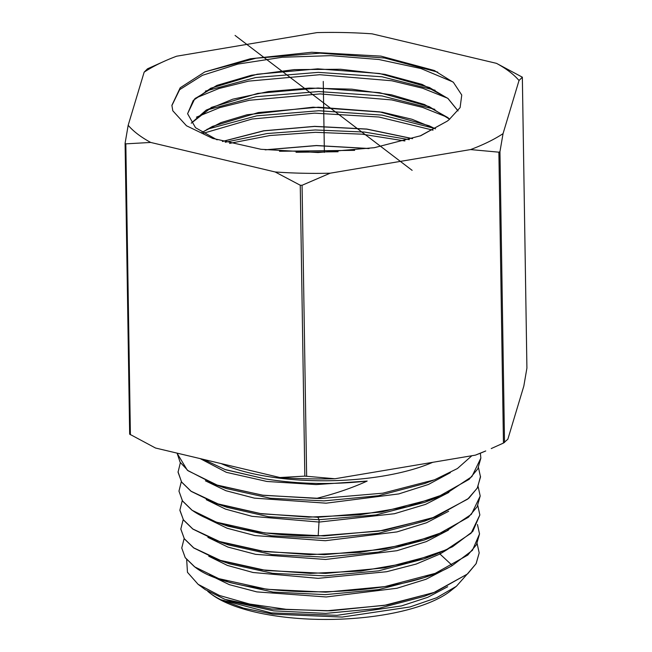 <?xml version="1.0" encoding="UTF-8"?>
<svg xmlns="http://www.w3.org/2000/svg" width="652" height="652" viewBox="0 0 652 652"><rect width="100%" height="100%" fill="white"/><g stroke="black" fill="none" stroke-linecap="round" stroke-linejoin="round"><path stroke-width="0.98" d="M519.025 80.514A203.554 70.416 -0.9 0 0 496.498 63.35L372.047 33.831A203.554 70.416 -0.9 0 0 317.043 32.6L176.627 56.211A203.554 70.416 -0.9 0 0 166.268 60.391A203.554 70.416 -0.9 0 0 144.149 72.152L128.175 125.282A203.554 70.416 -0.9 0 0 150.702 142.446L275.152 171.965A203.554 70.416 -0.9 0 0 330.156 173.196L470.573 149.577A203.554 70.416 -0.9 0 0 503.051 133.644L519.025 80.514L522.358 77.164L526.914 368.07L522.342 77.18L496.498 63.35M447.239 121.142L420.768 135.714L374.378 147.686L318.062 152.535L260.987 149.292L212.528 138.338L186.48 125.771L172.804 110.783L171.892 105.322L180.213 87.767L204.842 71.907L250.295 58.794L311.705 52.258L380.955 56.129L434.208 70.465L453.409 82.356L461.755 95.029L460.108 107.604L448.992 119.756A136.439 47.197 -0.9 0 1 447.239 121.142L420.002 136.007M470.573 149.577L498.886 152.177L499.954 151.655L503.051 133.644M166.268 60.391L147.474 68.819L144.149 72.152M128.175 125.282L125.086 143.293L125.828 143.856L150.702 142.446M125.086 143.293L129.658 434.175L125.086 143.513M275.152 171.965L300.254 185.233L302.072 185.274L330.156 173.196M526.914 368.07L523.825 386.082L507.851 439.212L503.45 443.067L498.886 152.177M475.373 455.145A203.554 70.416 -0.9 0 0 485.732 450.964L475.373 455.145L334.957 478.755L304.826 476.123L279.952 477.533L155.502 448.014L129.658 434.175M491.241 448.568L503.45 443.067M279.952 477.533A203.554 70.416 -0.9 0 0 334.957 478.755M432.7 462.325A134.499 46.528 179.1 0 1 221.118 463.572M177.116 453.23L180.115 462.227L188.151 470.809L218.037 485.504L262.78 495.186L316.399 498.421C335.307 493.694 352.235 487.908 367.166 481.062C331.795 484.901 297.825 484.167 265.258 478.886L224.956 469.489L203.514 459.399M265.258 478.886L225.673 469.742M433.393 480.231L424.859 483.515L378.445 495.74L323.995 500.875L270.409 498.267L226.456 488.568L216.211 484.99M434.982 498.389L424.713 502.333L376.082 514.917L319.138 519.709L268.583 516.726L227.132 507.346M178.029 471.795L181.59 482.089L191.093 491.331L215.739 503.377L261.656 513.825L317.842 517.256L381.461 512.048L435.952 498.022L469.13 479.334L477.826 468.829L480.85 458.103L471.869 476.62L446.164 493.613L407.524 506.694L359.619 514.844L308.73 517.134L260.091 513.515L219.276 504.477L191.085 491.233L181.606 482.015L178.045 472.187L180.368 462.708M471.869 455.74L457.411 468.543L434.509 479.807L382.797 493.181L321.167 498.462L262.984 495.308L215.119 484.615L187.36 470.263L177.116 453.319M316.399 498.421A152.128 52.625 -0.9 0 0 321.167 498.462M186.676 559.644L187.466 572.301L198.118 584.331L219.463 595.472L249.561 604.029L286.138 609.302L326.407 610.81L384.289 605.39L433.808 592.57L467.191 574.168L476.066 563.703L479.196 552.896L477.109 543.491M184.133 538.536L181.753 548.006L185.225 557.631L194.581 566.727C234.94 600.011 393.392 600.72 452.317 565.512L439.97 554.021L416.212 564.053L386.595 571.731L318.16 578.34L253.041 572.497L227.369 565.414L208.738 556.213M326.407 610.81A148.354 51.321 -0.9 0 0 331.069 610.769L271.468 609.041L224.997 599.359L205.184 589.571L198.118 584.331M477.451 524.51L479.53 533.915L476.457 544.73L467.794 555.088L435.21 573.361L384.819 586.613L325.878 592.163L266.953 589.302L218.746 578.626L194.581 566.824L185.233 557.729L181.753 548.006M479.196 552.896L476.164 563.613L467.574 573.923L435.226 592.122L387.378 604.942L331.069 610.769M477.794 505.536L479.856 514.941L471.111 533.197L446.261 549.815L408.38 562.823L360.923 571.038L310.417 573.401L261.819 569.824L221.721 560.973L193.701 547.851L184.32 538.723L180.824 529.049L183.196 519.579M180.832 529.147L184.337 538.837L193.709 547.949L218.184 559.881L266.334 570.524L325.535 573.41L384.737 567.843L435.389 554.534L452.529 546.751L472.741 531.502L479.856 514.941M179.919 510.467L183.497 520.035L192.837 529.074L217.189 540.981L265.152 551.673L324.484 554.673L384.313 549.131L435.422 535.757L468.389 517.272L477.134 506.8L480.19 496.058L471.396 514.306L446.204 531.095L407.973 544.143L360.197 552.334L309.708 554.64L261.102 551.03L220.873 542.13L192.829 528.984L183.408 519.807L179.895 510.1L182.25 500.622M478.47 467.582L480.516 476.987L477.223 488.177L467.72 499.114L431.722 518.267L378.836 531.144L318.184 535.92C263.677 536.474 213.497 525.928 191.957 510.108L182.503 500.907L178.966 491.143L182.495 500.989L191.965 510.206L216.399 522.154L264.655 532.92L324.101 535.928L384.24 530.361L435.715 516.873L468.78 498.291L477.484 487.802L480.516 476.286M178.966 491.143L181.313 481.665M226.603 599.905L230.955 601.421L273.669 610.859L325.788 613.385L378.779 608.373L423.955 596.458L433.743 592.684M219.651 578.943L230.123 582.595L273.017 592.081L325.348 594.632L378.567 589.628L423.979 577.68L433.401 574.045M229.537 563.841L272.642 573.336L325.185 575.879L378.6 570.842L424.159 558.846L435.389 554.526M207.752 591.34L209.814 593.002A132.69 45.901 -0.9 0 0 210.352 593.401A132.69 45.901 -0.9 0 0 220.645 599.644M447.679 586.727L427.728 597.322L401.428 605.936L337.011 615.325L271.069 612.88L220.637 599.636L243.555 608.137L272.691 614.135L342.178 617.069L409.961 606.963L436.653 597.754L456.367 586.303L466.612 574.762M209.569 575.056L229.349 584.665L256.839 591.894L326.187 596.971L396.921 588.267L426.049 579.245L447.916 567.859M210.352 593.401L211.998 594.624A130.905 45.281 -0.9 0 0 331.713 619.4A130.905 45.281 -0.9 0 0 450.589 590.875L456.367 586.303M265.071 149.813L316.416 145.518L369.097 148.509M229.577 143.383L269.83 135.535L315.47 132.323L362.023 134.165L404.9 140.971M296.024 152.266L338.086 151.753M458.071 110.905L447.957 98.411L422.17 84.426L384.957 74.352L340.629 69.259L294.321 69.609L251.419 75.249L216.896 85.404L194.761 98.77L187.589 113.692L195.535 127.719L217.124 139.862M187.597 113.725L193.253 100.432L210.881 88.207L257.214 74.222L317.768 68.843L379.57 73.505L429.407 87.507L447.957 98.509L458.046 110.938M449.701 119.226L447.679 117.482L424.517 104.532L391.461 94.801L351.754 89.169L309.301 88.085L268.298 91.573L232.764 99.185L206.211 110.09L191.256 123.122M191.289 123.171L211.639 107.319L257.752 93.391L318.037 88.028L379.578 92.665L429.212 106.618L449.644 119.267M171.892 105.559L179.634 89.683L202.422 75.322L237.858 64.092L282.243 57.254L330.939 55.64L378.853 59.503L420.98 68.55L452.936 81.932M195.576 98.11L218.95 88.517L248.689 81.125L319.749 74.711L391.77 80.766L422.659 88.24L447.557 98.191M196.431 117.173L219.708 107.629L249.317 100.269L320.05 93.904L391.746 99.927L422.504 107.368L447.296 117.27M203.294 133.285L252.145 119.014L314.663 113.146L379.016 117.026L433.042 130.172M412.569 138.623L366.823 129.055L314.663 126.349L263.693 130.783L222.381 141.451M435.56 128.827L411.909 119.243L382.202 112.185L313.107 107.189L247.026 114.768L220.906 122.617L201.916 132.438M204.842 71.907L256.089 58.191L320.05 53.162L384.664 58.028L437.72 72.111M205.396 91.109L255.584 77.531L318.331 72.364L382.072 76.789L435.08 90.237M206.203 110.196L256.171 96.683L318.632 91.549L382.088 95.958L434.868 109.349M207.01 129.292L256.758 115.844L318.942 110.734L382.113 115.127L434.664 128.452M201.99 132.486L212.43 126.415L258.331 112.551L318.355 107.213L379.635 111.842L429.04 125.746L435.471 128.876M222.528 141.492L263.856 130.856L314.517 126.447L366.709 129.137L412.423 138.672M265.405 149.854L316.424 145.608L368.755 148.558M225.242 142.25L267.075 133.53L315.25 129.968L364.46 132.054L409.285 139.667M279.463 151.272L354.688 150.343M435.715 516.873L424.509 521.184L378.429 533.312L324.419 538.381L271.305 535.773L227.792 526.131L218.192 522.774M434.077 536.262L424.207 540.052L378.372 552.097L324.655 557.134L271.843 554.542L228.575 544.958L219.61 541.812M448.886 492.407L425.585 504.371L394.427 513.719L319.17 522.065L252.022 516.327L225.478 509.106L206.236 499.668M448.641 511.274L426.473 522.79L396.97 531.91L325.315 540.72L255.038 535.577L227.149 528.25L207.067 518.519M448.405 530.133L426.327 541.608L396.954 550.696L325.609 559.473L255.641 554.347L227.882 547.061L207.898 537.362M448.16 549L439.97 554.021L439.953 552.709M479.53 533.915L472.439 550.321L452.317 565.512M478.128 486.555L480.19 495.96M480.369 453.213L480.85 458.006M367.166 481.062L316.147 484.583L266.921 481.469L226.374 472.333L200.164 458.609M450.402 472.635L428.405 484.477L398.763 493.923L326.098 503.181L254.41 498.136L225.918 490.72L205.396 480.826M324.378 152.389L323.262 81.435M235.07 35.444L412.129 170.351M504.526 442.537L499.954 151.655M130.4 434.745L125.828 143.856M304.826 476.123L300.254 185.233M306.644 476.164L302.072 185.274M318.184 535.92L319.138 519.709L317.842 517.256M219.422 560.304L229.545 563.833M212.528 138.33L213.424 138.64M434.208 70.465L434.957 70.807M429.407 87.507L429.994 87.775M210.881 88.207L210.376 88.452M211.655 107.311L211.052 107.604M429.04 125.746L429.538 125.966M215.747 503.377L227.116 507.346"/></g></svg>
